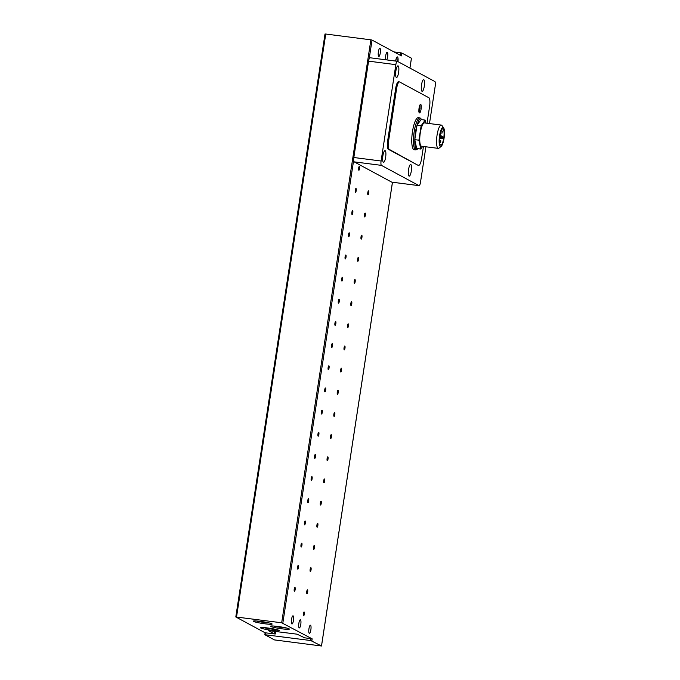 <?xml version="1.0" encoding="UTF-8"?>
<svg xmlns="http://www.w3.org/2000/svg" width="680" height="680" viewBox="0 0 680 680"><rect width="100%" height="100%" fill="white"/><g stroke="black" fill="none" stroke-linecap="round" stroke-linejoin="round"><path stroke-width="1.02" d="M385.713 59.78A4.114 1.028 -82.7 0 1 385.824 55.14A4.114 1.028 -82.7 0 1 387.192 52.233A4.114 1.028 -82.7 0 1 387.294 52.267A4.114 1.028 -82.7 0 1 387.778 55.581A4.114 1.028 -82.7 0 1 386.725 59.916M379.958 48.314A4.114 1.028 -82.7 0 1 380.332 52.683A4.114 1.028 -82.7 0 1 378.82 56.44A4.114 1.028 -82.7 0 1 378.726 56.406A4.114 1.028 -82.7 0 1 378.352 52.037A4.114 1.028 -82.7 0 1 379.865 48.28A4.114 1.028 -82.7 0 1 379.958 48.314M300.441 619.803A4.114 1.028 -82.7 0 1 300.815 624.181A4.114 1.028 -82.7 0 1 299.302 627.929A4.114 1.028 -82.7 0 1 299.208 627.895A4.114 1.028 -82.7 0 1 298.834 623.526A4.114 1.028 -82.7 0 1 300.348 619.777A4.114 1.028 -82.7 0 1 300.441 619.803M293.114 615.851A4.114 1.028 -82.7 0 1 293.488 620.219A4.114 1.028 -82.7 0 1 291.975 623.976A4.114 1.028 -82.7 0 1 291.873 623.942A4.114 1.028 -82.7 0 1 291.507 619.573A4.114 1.028 -82.7 0 1 293.021 615.817A4.114 1.028 -82.7 0 1 293.114 615.851M263.56 627.563A8.389 0.773 -171.3 0 0 272.017 629.119A8.389 0.773 -171.3 0 0 276.403 629.527M267.656 627.971A9.52 0.875 -171.3 0 0 260.525 627.665A9.52 0.875 -171.3 0 0 272.111 630.377A9.52 0.875 -171.3 0 0 279.267 630.53A9.52 0.875 -171.3 0 0 267.656 627.971M253.572 621.435A9.52 0.875 -171.3 0 0 264.214 623.713A9.52 0.875 -171.3 0 0 272.111 623.96A9.52 0.875 -171.3 0 0 271.873 623.781A9.52 0.875 -171.3 0 0 262.098 621.622A9.52 0.875 -171.3 0 0 253.359 621.095A9.52 0.875 -171.3 0 0 253.572 621.435M256.394 620.993A8.389 0.773 -171.3 0 0 269.246 622.957M270.784 626.467A9.52 0.875 -171.3 0 0 281.426 628.754A9.52 0.875 -171.3 0 0 289.323 629A9.52 0.875 -171.3 0 0 289.085 628.821A9.52 0.875 -171.3 0 0 279.319 626.663A9.52 0.875 -171.3 0 0 270.572 626.135A9.52 0.875 -171.3 0 0 270.784 626.467M273.606 626.025A8.389 0.773 -171.3 0 0 286.458 627.997M358.615 169.728L358.998 166.779M358.666 168.045A1.955 0.484 97.3 0 0 358.751 170.153A1.955 0.484 97.3 0 0 359.575 168.538A1.955 0.484 97.3 0 0 359.236 166.396A1.955 0.484 97.3 0 0 358.666 168.045M309.281 633.335A4.114 1.028 97.3 0 0 309.375 633.369A4.114 1.028 97.3 0 0 310.896 629.62A4.114 1.028 97.3 0 0 310.522 625.243A4.114 1.028 97.3 0 0 310.428 625.209A4.114 1.028 97.3 0 0 308.916 628.966A4.114 1.028 97.3 0 0 309.281 633.335M355.224 191.887L355.606 188.938M355.274 190.204A1.955 0.484 97.3 0 0 355.368 192.312A1.955 0.484 97.3 0 0 356.184 190.697A1.955 0.484 97.3 0 0 355.844 188.564A1.955 0.484 97.3 0 0 355.274 190.204M351.832 214.047L352.214 211.097M351.883 212.364A1.955 0.484 97.3 0 0 351.976 214.472A1.955 0.484 97.3 0 0 352.801 212.865A1.955 0.484 97.3 0 0 352.452 210.724A1.955 0.484 97.3 0 0 351.883 212.364M348.44 236.215L348.823 233.257M348.491 234.532A1.955 0.484 97.3 0 0 348.585 236.64A1.955 0.484 97.3 0 0 349.409 235.025A1.955 0.484 97.3 0 0 349.061 232.883A1.955 0.484 97.3 0 0 348.491 234.532M345.049 258.375L345.431 255.425M345.1 256.692A1.955 0.484 97.3 0 0 345.194 258.8A1.955 0.484 97.3 0 0 346.018 257.185A1.955 0.484 97.3 0 0 345.67 255.042A1.955 0.484 97.3 0 0 345.1 256.692M341.657 280.534L342.04 277.584M341.708 278.851A1.955 0.484 97.3 0 0 341.802 280.959A1.955 0.484 97.3 0 0 342.626 279.352A1.955 0.484 97.3 0 0 342.278 277.21A1.955 0.484 97.3 0 0 341.708 278.851M338.266 302.702L338.649 299.744M338.317 301.019A1.955 0.484 97.3 0 0 338.411 303.127A1.955 0.484 97.3 0 0 339.235 301.512A1.955 0.484 97.3 0 0 338.887 299.37A1.955 0.484 97.3 0 0 338.317 301.019M334.875 324.861L335.257 321.912M334.925 323.178A1.955 0.484 97.3 0 0 335.019 325.286A1.955 0.484 97.3 0 0 335.844 323.672A1.955 0.484 97.3 0 0 335.495 321.529A1.955 0.484 97.3 0 0 334.925 323.178M331.483 347.021L331.865 344.072M331.534 345.338A1.955 0.484 97.3 0 0 331.627 347.446A1.955 0.484 97.3 0 0 332.452 345.831A1.955 0.484 97.3 0 0 332.112 343.697A1.955 0.484 97.3 0 0 331.534 345.338M328.091 369.18L328.474 366.231M328.142 367.498A1.955 0.484 97.3 0 0 328.236 369.605A1.955 0.484 97.3 0 0 329.06 367.999A1.955 0.484 97.3 0 0 328.721 365.857A1.955 0.484 97.3 0 0 328.142 367.498M324.7 391.349L325.082 388.39M324.751 389.666A1.955 0.484 97.3 0 0 324.844 391.774A1.955 0.484 97.3 0 0 325.669 390.159A1.955 0.484 97.3 0 0 325.329 388.017A1.955 0.484 97.3 0 0 324.751 389.666M321.317 413.508L321.691 410.558M321.359 411.825A1.955 0.484 97.3 0 0 321.453 413.933A1.955 0.484 97.3 0 0 322.277 412.318A1.955 0.484 97.3 0 0 321.938 410.176A1.955 0.484 97.3 0 0 321.359 411.825M317.925 435.667L318.3 432.718M317.968 433.984A1.955 0.484 97.3 0 0 318.061 436.092A1.955 0.484 97.3 0 0 318.886 434.477A1.955 0.484 97.3 0 0 318.546 432.344A1.955 0.484 97.3 0 0 317.968 433.984M314.534 457.835L314.908 454.877M314.576 456.152A1.955 0.484 97.3 0 0 314.67 458.26A1.955 0.484 97.3 0 0 315.495 456.646A1.955 0.484 97.3 0 0 315.154 454.504A1.955 0.484 97.3 0 0 314.576 456.152M311.142 479.995L311.517 477.046M311.185 478.312A1.955 0.484 97.3 0 0 311.278 480.42A1.955 0.484 97.3 0 0 312.103 478.805A1.955 0.484 97.3 0 0 311.763 476.663A1.955 0.484 97.3 0 0 311.185 478.312M307.751 502.154L308.125 499.205M307.793 500.471A1.955 0.484 97.3 0 0 307.887 502.579A1.955 0.484 97.3 0 0 308.712 500.964A1.955 0.484 97.3 0 0 308.372 498.831A1.955 0.484 97.3 0 0 307.793 500.471M304.359 524.314L304.733 521.365M304.402 522.631A1.955 0.484 97.3 0 0 304.495 524.739A1.955 0.484 97.3 0 0 305.32 523.133A1.955 0.484 97.3 0 0 304.98 520.99A1.955 0.484 97.3 0 0 304.402 522.631M300.968 546.482L301.342 543.524M301.01 544.799A1.955 0.484 97.3 0 0 301.104 546.907A1.955 0.484 97.3 0 0 301.928 545.292A1.955 0.484 97.3 0 0 301.589 543.15A1.955 0.484 97.3 0 0 301.01 544.799M297.576 568.641L297.95 565.692M297.619 566.958A1.955 0.484 97.3 0 0 297.712 569.067A1.955 0.484 97.3 0 0 298.537 567.452A1.955 0.484 97.3 0 0 298.197 565.31A1.955 0.484 97.3 0 0 297.619 566.958M294.185 590.801L294.559 587.851M294.227 589.118A1.955 0.484 97.3 0 0 294.321 591.226A1.955 0.484 97.3 0 0 295.146 589.611A1.955 0.484 97.3 0 0 294.805 587.477A1.955 0.484 97.3 0 0 294.227 589.118M367.752 194.268L368.135 191.318M367.803 192.584A1.955 0.484 97.3 0 0 367.897 194.692A1.955 0.484 97.3 0 0 368.721 193.077A1.955 0.484 97.3 0 0 368.373 190.944A1.955 0.484 97.3 0 0 367.803 192.584M364.361 216.435L364.743 213.477M364.412 214.752A1.955 0.484 97.3 0 0 364.505 216.861A1.955 0.484 97.3 0 0 365.33 215.245A1.955 0.484 97.3 0 0 364.981 213.103A1.955 0.484 97.3 0 0 364.412 214.752M360.969 238.595L361.352 235.645M361.021 236.912A1.955 0.484 97.3 0 0 361.114 239.02A1.955 0.484 97.3 0 0 361.938 237.405A1.955 0.484 97.3 0 0 361.59 235.263A1.955 0.484 97.3 0 0 361.021 236.912M357.578 260.754L357.96 257.805M357.629 259.072A1.955 0.484 97.3 0 0 357.723 261.179A1.955 0.484 97.3 0 0 358.547 259.565A1.955 0.484 97.3 0 0 358.207 257.431A1.955 0.484 97.3 0 0 357.629 259.072M354.186 282.914L354.569 279.964M354.238 281.231A1.955 0.484 97.3 0 0 354.331 283.339A1.955 0.484 97.3 0 0 355.155 281.732A1.955 0.484 97.3 0 0 354.815 279.591A1.955 0.484 97.3 0 0 354.238 281.231M350.795 305.082L351.177 302.124M350.846 303.399A1.955 0.484 97.3 0 0 350.94 305.507A1.955 0.484 97.3 0 0 351.764 303.892A1.955 0.484 97.3 0 0 351.424 301.75A1.955 0.484 97.3 0 0 350.846 303.399M347.403 327.241L347.786 324.292M347.454 325.558A1.955 0.484 97.3 0 0 347.548 327.666A1.955 0.484 97.3 0 0 348.373 326.051A1.955 0.484 97.3 0 0 348.032 323.909A1.955 0.484 97.3 0 0 347.454 325.558M344.021 349.401L344.394 346.451M344.063 347.718A1.955 0.484 97.3 0 0 344.156 349.826A1.955 0.484 97.3 0 0 344.981 348.211A1.955 0.484 97.3 0 0 344.641 346.077A1.955 0.484 97.3 0 0 344.063 347.718M340.629 371.569L341.003 368.611M340.671 369.886A1.955 0.484 97.3 0 0 340.765 371.994A1.955 0.484 97.3 0 0 341.589 370.379A1.955 0.484 97.3 0 0 341.25 368.237A1.955 0.484 97.3 0 0 340.671 369.886M337.238 393.728L337.611 390.779M337.28 392.046A1.955 0.484 97.3 0 0 337.374 394.153A1.955 0.484 97.3 0 0 338.198 392.538A1.955 0.484 97.3 0 0 337.858 390.397A1.955 0.484 97.3 0 0 337.28 392.046M333.846 415.888L334.22 412.938M333.888 414.205A1.955 0.484 97.3 0 0 333.982 416.313A1.955 0.484 97.3 0 0 334.806 414.698A1.955 0.484 97.3 0 0 334.466 412.565A1.955 0.484 97.3 0 0 333.888 414.205M330.454 438.048L330.828 435.098M330.497 436.364A1.955 0.484 97.3 0 0 330.591 438.473A1.955 0.484 97.3 0 0 331.415 436.866A1.955 0.484 97.3 0 0 331.075 434.724A1.955 0.484 97.3 0 0 330.497 436.364M327.063 460.215L327.437 457.258M327.105 458.533A1.955 0.484 97.3 0 0 327.199 460.64A1.955 0.484 97.3 0 0 328.024 459.025A1.955 0.484 97.3 0 0 327.683 456.883A1.955 0.484 97.3 0 0 327.105 458.533M323.672 482.375L324.046 479.425M323.714 480.692A1.955 0.484 97.3 0 0 323.808 482.8A1.955 0.484 97.3 0 0 324.632 481.185A1.955 0.484 97.3 0 0 324.292 479.043A1.955 0.484 97.3 0 0 323.714 480.692M320.28 504.535L320.654 501.585M320.322 502.851A1.955 0.484 97.3 0 0 320.416 504.96A1.955 0.484 97.3 0 0 321.24 503.344A1.955 0.484 97.3 0 0 320.9 501.211A1.955 0.484 97.3 0 0 320.322 502.851M316.889 526.702L317.262 523.744M316.931 525.019A1.955 0.484 97.3 0 0 317.024 527.127A1.955 0.484 97.3 0 0 317.849 525.512A1.955 0.484 97.3 0 0 317.509 523.37A1.955 0.484 97.3 0 0 316.931 525.019M313.497 548.862L313.871 545.913M313.539 547.179A1.955 0.484 97.3 0 0 313.633 549.287A1.955 0.484 97.3 0 0 314.457 547.672A1.955 0.484 97.3 0 0 314.118 545.53A1.955 0.484 97.3 0 0 313.539 547.179M310.106 571.021L310.479 568.072M310.148 569.338A1.955 0.484 97.3 0 0 310.241 571.446A1.955 0.484 97.3 0 0 311.066 569.832A1.955 0.484 97.3 0 0 310.726 567.698A1.955 0.484 97.3 0 0 310.148 569.338M306.714 593.181L307.096 590.231M306.756 591.498A1.955 0.484 97.3 0 0 306.85 593.606A1.955 0.484 97.3 0 0 307.675 592A1.955 0.484 97.3 0 0 307.334 589.858A1.955 0.484 97.3 0 0 306.756 591.498M303.322 615.349L303.705 612.391M303.365 613.666A1.955 0.484 97.3 0 0 303.458 615.774A1.955 0.484 97.3 0 0 304.283 614.159A1.955 0.484 97.3 0 0 303.943 612.017A1.955 0.484 97.3 0 0 303.365 613.666M396.567 57.681A4.046 1.011 -82.7 0 1 396.993 61.234M423.784 79.739A5.873 1.462 -82.7 0 1 424.32 85.986A5.873 1.462 -82.7 0 1 422.152 91.349A5.873 1.462 -82.7 0 1 422.017 91.307A5.873 1.462 -82.7 0 1 421.49 85.059A5.873 1.462 -82.7 0 1 423.649 79.696A5.873 1.462 -82.7 0 1 423.784 79.739M410.813 164.534A5.873 1.462 -82.7 0 1 411.341 170.782A5.873 1.462 -82.7 0 1 409.173 176.137A5.873 1.462 -82.7 0 1 409.037 176.094A5.873 1.462 -82.7 0 1 408.51 169.847A5.873 1.462 -82.7 0 1 410.677 164.492A5.873 1.462 -82.7 0 1 410.813 164.534M398.131 65.892A5.873 1.462 -82.7 0 1 398.659 72.139A5.873 1.462 -82.7 0 1 396.5 77.503A5.873 1.462 -82.7 0 1 396.363 77.46A5.873 1.462 -82.7 0 1 395.837 71.213A5.873 1.462 -82.7 0 1 397.995 65.849A5.873 1.462 -82.7 0 1 398.131 65.892M385.161 150.688A5.873 1.462 -82.7 0 1 385.688 156.935A5.873 1.462 -82.7 0 1 383.52 162.299A5.873 1.462 -82.7 0 1 383.384 162.248A5.873 1.462 -82.7 0 1 382.857 156.009A5.873 1.462 -82.7 0 1 385.024 150.645A5.873 1.462 -82.7 0 1 385.161 150.688M415.871 149.94L414.179 149.719A16.15 4.029 -82.7 0 1 413.805 149.6A16.15 4.029 -82.7 0 1 412.352 132.421A16.15 4.029 -82.7 0 1 418.302 117.674L419.993 117.895A16.15 4.029 -82.7 0 0 414.043 132.634A16.15 4.029 -82.7 0 0 415.497 149.812A16.15 4.029 -82.7 0 0 415.871 149.94L418.268 148.707M420.725 104.405A4.309 1.071 -82.7 0 1 421.107 108.987A4.309 1.071 -82.7 0 1 419.526 112.914A4.309 1.071 -82.7 0 1 419.424 112.888A4.309 1.071 -82.7 0 1 419.033 108.307A4.309 1.071 -82.7 0 1 420.623 104.371A4.309 1.071 -82.7 0 1 420.725 104.405M441.243 146.31L439.093 148.087A11.747 2.933 -82.7 0 1 438.294 148.376L421.515 146.217A11.747 2.933 -82.7 0 1 421.243 146.132A11.747 2.933 -82.7 0 1 420.18 133.637A11.747 2.933 -82.7 0 1 424.507 122.919L441.294 125.078A11.747 2.933 -82.7 0 1 441.567 125.162A11.747 2.933 -82.7 0 1 441.991 125.562L443.623 127.823A9.647 2.405 -82.7 0 1 444.202 137.292A9.647 2.405 -82.7 0 1 441.243 146.31A9.647 2.405 -82.7 0 1 440.36 146.481A9.647 2.405 -82.7 0 1 439.56 135.77A9.647 2.405 -82.7 0 1 443.267 127.492A9.647 2.405 -82.7 0 1 443.623 127.823M438.294 148.376A11.747 2.933 -82.7 0 1 438.031 148.291A11.747 2.933 -82.7 0 1 436.968 135.796A11.747 2.933 -82.7 0 1 441.294 125.078M440.581 145.078A8.22 2.049 97.3 0 0 440.767 145.146A8.22 2.049 97.3 0 0 443.793 137.641A8.22 2.049 97.3 0 0 443.054 128.894A8.22 2.049 97.3 0 0 442.867 128.834A8.22 2.049 97.3 0 0 439.833 136.34A8.22 2.049 97.3 0 0 440.581 145.078M441.294 137.904L441.567 135.966L441.294 137.904M440.147 137.283L440.444 135.354L440.147 137.283M442.442 138.524L442.714 136.587L442.442 138.524M440.555 142.724L440.827 140.785L440.555 142.724M442.034 133.084L442.323 131.155L442.034 133.084M370.082 57.791A3.919 0.977 97.3 0 0 369.988 57.758A3.919 0.977 97.3 0 0 369.189 58.727L372.045 40.078L370.88 39.831L281.673 622.787L235.799 616.956L265.115 632.791L264.851 634.729L274.474 639.923L321.512 646L392.479 182.248M264.826 634.703L310.692 640.534L321.512 646M275.655 631.431L275.255 634.015L265.115 632.774L264.86 634.687M275.255 634.015L274.091 633.769L274.474 631.278M268.141 630.505L274.091 633.769M268.132 630.556L297.058 634.177L303.526 637.288M281.673 622.787L312.162 638.851L303.467 637.644M236.538 616.981L325.745 34.026L325.006 34L235.832 616.938M372.045 40.078L401.361 55.896L401.803 53.006L393.966 51.901M325.745 34.026L370.88 39.831M401.803 53.006L411.425 58.2L409.912 68.085M369.189 58.727A3.919 0.977 97.3 0 0 368.577 61.149L353.829 157.505A3.919 0.977 97.3 0 0 353.668 160.182A3.919 0.977 97.3 0 0 354.152 161.857L391.723 182.13A3.919 0.977 97.3 0 0 391.808 182.155A3.919 0.977 97.3 0 0 391.901 182.155M397.987 61.651A4.896 1.224 97.3 0 0 397.043 57.018A4.896 1.224 97.3 0 0 395.615 61.055M429.479 123.556L435.234 85.918A3.919 0.977 97.3 0 0 434.911 81.575L397.35 61.302A3.919 0.977 97.3 0 0 397.256 61.268A3.919 0.977 97.3 0 0 395.845 64.659L381.098 161.016A3.919 0.977 97.3 0 0 381.421 165.368L418.99 185.64L391.723 182.13M425.926 146.786L420.495 182.274A3.919 0.977 -82.7 0 1 419.075 185.666A3.919 0.977 -82.7 0 1 418.99 185.64M423.462 146.472L421.617 158.508A7.829 1.955 -82.7 0 1 418.786 165.282L417.843 165.163A7.829 1.955 -82.7 0 1 417.664 165.104L388.348 149.285A7.829 1.955 -82.7 0 1 387.694 140.581L395.658 88.553A7.829 1.955 -82.7 0 1 398.488 81.77L399.432 81.897A7.829 1.955 -82.7 0 1 399.611 81.957L428.927 97.775A7.829 1.955 -82.7 0 1 429.582 106.471L427.014 123.242M395.658 88.553L396.601 88.672A7.829 1.955 -82.7 0 1 399.432 81.897M396.601 88.672L388.637 140.709L387.694 140.581M388.348 149.285L389.291 149.405A7.829 1.955 -82.7 0 1 388.637 140.709M389.291 149.405L417.664 165.104M425.858 123.088L425.221 120.105L421.09 119.569L417.001 125.196L414.791 139.663L416.661 148.504L420.801 149.031L422.722 146.379M414.791 139.663L418.923 140.191L420.801 149.031M417.001 125.196L421.141 125.732L418.923 140.191M425.221 120.105L421.141 125.732M418.004 148.673L416.585 148.971C414.783 148.911 414.358 143.302 415.319 132.124C417.664 121.686 419.611 117.343 421.158 119.102L421.736 119.654M419.637 105.247C420.741 104.584 419.381 113.467 418.633 111.8M265.557 634.729L265.854 632.799M282.837 623.033L353.668 160.182M311.865 640.781L312.162 638.851M392.445 182.24L321.487 645.975M310.99 638.613L310.692 640.534M400.248 55.301L400.639 52.759M354.152 161.857L381.421 165.368M381.098 161.016L353.829 157.505M368.577 61.149L395.845 64.659M422 119.689L419.993 117.895M418.99 111.954L419.985 108.664L419.866 105.171M440.563 135.839L441.567 135.966M441.711 136.459L442.714 136.587M439.526 140.615L440.827 140.785M441.133 131.002L442.306 131.155M235.799 616.956L325.006 34M409.947 68.093L411.451 58.225M391.808 182.155L419.075 185.666M369.988 57.758L397.256 61.268M439.671 137.7L441.312 137.912M439.722 137.232L440.173 137.292M439.629 138.168L442.459 138.524M439.637 142.605L440.581 142.732M440.521 132.897L442.051 133.093"/></g></svg>
